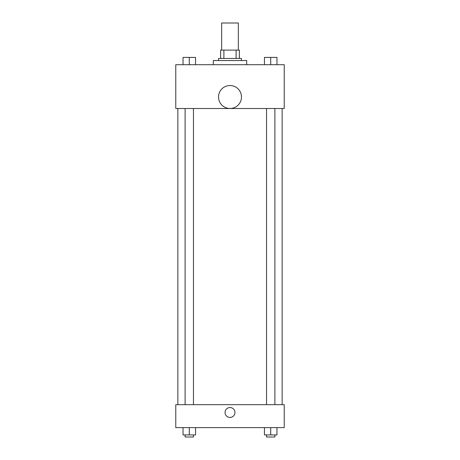 <?xml version="1.0" encoding="UTF-8"?>
<svg xmlns="http://www.w3.org/2000/svg" width="460" height="460" viewBox="0 0 460 460"><rect width="100%" height="100%" fill="white"/><g stroke="black" fill="none" stroke-linecap="round" stroke-linejoin="round"><path stroke-width="0.69" d="M238.343 50.111L238.343 23L221.657 23L221.657 50.111M223.882 58.454L223.882 50.111L220.616 50.111L220.616 58.454L220.616 50.111M223.882 50.111L239.384 50.111L239.384 58.454M236.118 58.454L236.118 50.111M218.529 60.542L218.529 58.454L241.471 58.454L241.471 60.542M246.686 64.71L246.686 60.542L213.314 60.542L213.314 64.71M175.772 64.71L284.228 64.71L284.228 108.514L175.772 108.514L175.772 64.71M230 108.479A11.471 11.471 0 0 1 220.064 91.27A11.471 11.471 0 0 1 239.936 91.27A11.471 11.471 0 0 1 230 108.479M175.772 404.673L284.228 404.673L284.228 427.616L175.772 427.616L175.772 404.673M230 417.444A4.951 4.951 0 0 1 225.71 410.015A4.951 4.951 0 0 1 234.289 410.015A4.951 4.951 0 0 1 230 417.444M264.454 427.616L264.454 434.913L276.966 434.913L276.966 427.616L276.966 434.913M270.71 434.913L270.71 427.616M274.885 434.913L274.885 437L266.541 437L266.541 434.913M183.034 427.616L183.034 434.913L195.546 434.913L195.546 427.616L195.546 434.913M189.29 434.913L189.29 427.616M193.459 434.913L193.459 437L185.115 437L185.115 434.913M264.454 64.71L264.454 57.414L276.966 57.414L276.966 64.71L276.966 57.414M270.71 64.71L270.71 57.414M274.885 57.414L266.541 57.414M183.034 64.71L183.034 57.414L195.546 57.414L195.546 64.71L195.546 57.414M189.29 64.71L189.29 57.414M193.459 57.414L185.115 57.414M282.141 404.673L282.141 108.514M177.859 404.673L177.859 108.514M266.541 108.514L266.541 404.673M274.885 108.514L274.885 404.673M193.459 404.673L193.459 108.514M185.115 404.673L185.115 108.514"/></g></svg>
